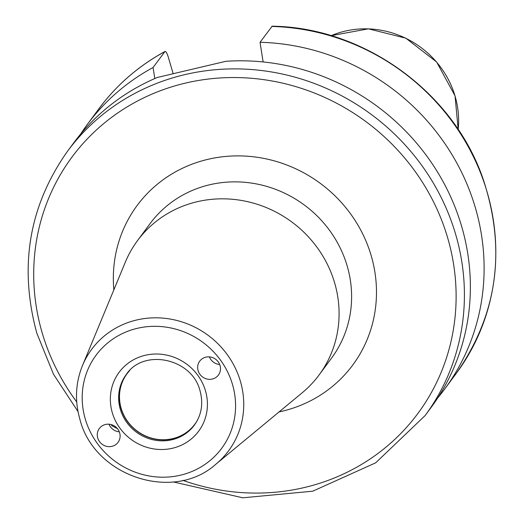 <?xml version="1.0" encoding="UTF-8"?>
<svg xmlns="http://www.w3.org/2000/svg" width="524" height="524" viewBox="0 0 524 524"><rect width="100%" height="100%" fill="white"/><g stroke="black" fill="none" stroke-linecap="round" stroke-linejoin="round"><path stroke-width="0.79" d="M194.705 424.65A42.424 40.112 -143.5 0 1 153.925 438.909A42.424 40.112 -143.5 0 1 120.998 408.399A42.424 40.112 36.5 0 1 126.474 374.241M129.683 370.566A42.261 39.962 36.5 0 0 126.959 373.848A42.261 39.962 36.5 0 0 121.168 408.34A42.261 39.962 -143.5 0 0 154.259 438.804A42.261 39.962 -143.5 0 0 194.941 424.073A42.261 39.962 -143.5 0 0 197.279 420.503M117.448 428.652L111.841 425.717L111.18 424.591M219.694 364.514A11.646 11.011 36.5 0 1 209.377 356.89M218.587 374.817A11.646 11.011 36.5 0 1 218.442 375.02A11.646 11.011 36.5 0 1 202.637 377.031A11.646 11.011 36.5 0 1 199.559 361.377A11.646 11.011 36.5 0 1 199.703 361.174A11.646 11.011 36.5 0 1 215.508 359.163A11.646 11.011 36.5 0 1 218.587 374.817M111.913 446.35A11.646 11.011 -143.5 0 0 118.064 442.335A11.646 11.011 -143.5 0 0 117.972 429.353A11.646 11.011 -143.5 0 0 105.475 424.473A11.646 11.011 -143.5 0 0 99.331 428.494A11.646 11.011 -143.5 0 0 99.416 441.477A11.646 11.011 -143.5 0 0 111.913 446.35M125.354 262.118A112.935 106.785 36.5 0 1 137.452 240.706A112.935 106.785 36.5 0 1 246.162 201.347A112.935 106.785 36.5 0 1 334.6 282.744A112.935 106.785 -143.5 0 1 319.123 374.922A112.935 106.785 -143.5 0 1 302.21 392.777L215.927 464.159A85.216 80.572 36.5 0 0 240.359 381.138A85.216 80.572 36.5 0 0 164.051 318.225A85.216 80.572 36.5 0 0 82.478 365.569L125.354 262.118M67.445 151.351L73.412 143.275A222.34 210.229 36.5 0 1 157.344 77.46L225.877 61.295A222.34 210.229 36.5 0 1 461.546 226.027A222.34 210.229 36.5 0 1 431.075 407.502L425.108 415.578A222.34 210.229 36.5 0 0 455.579 234.104A222.34 210.229 36.5 0 0 281.473 73.851A222.34 210.229 36.5 0 0 67.445 151.351C28.951 206.024 18.753 266.657 36.844 333.244L53.494 374.254L78.004 411.536M173.156 73.655L168.158 56.69C166.842 52.61 165.708 50.939 164.772 51.673A222.34 210.229 -143.5 0 0 98.853 108.835C116.583 84.953 138.631 65.841 164.981 51.483L153.073 67.511L154.796 78.554M437.671 398.004A222.34 210.229 -143.5 0 0 444.811 388.906A222.34 210.229 -143.5 0 0 458.028 165.276A222.34 210.229 -143.5 0 0 260.048 42.28L263.12 61.95M153.073 67.511A222.34 210.229 -143.5 0 0 87.148 124.673A222.34 210.229 -143.5 0 0 80.552 134.177M271.746 26.442A222.34 210.229 -143.5 0 1 469.727 149.438A222.34 210.229 -143.5 0 1 456.515 373.068C497.924 313.607 506.597 248.35 482.532 177.309C452.238 91.15 363.381 27.314 272.185 26.2L260.048 42.28M119.315 431.828A11.646 11.011 36.5 0 1 108.999 424.211M120.317 409.323A42.424 40.112 36.5 0 1 126.133 374.699C143.425 348.008 192.229 358.278 200.057 390.917C203.469 403.539 201.57 414.942 194.371 425.115A42.424 40.112 -143.5 0 1 153.532 439.898A42.424 40.112 -143.5 0 1 120.317 409.323M85.294 419.108A78.174 73.917 36.5 0 1 137.275 328.332A78.174 73.917 36.5 0 1 232.479 384.4A78.174 73.917 36.5 0 1 180.492 475.183A78.174 73.917 36.5 0 1 85.294 419.108M112.306 412.742A49.479 46.787 36.5 0 1 145.207 355.285A49.479 46.787 36.5 0 1 205.46 390.773A49.479 46.787 -143.5 0 1 172.56 448.23A49.479 46.787 -143.5 0 1 112.306 412.742M319.123 374.922L331.646 357.964A112.935 106.785 -143.5 0 0 347.124 265.786A112.935 106.785 -143.5 0 0 258.692 184.383A112.935 106.785 -143.5 0 0 149.982 223.748L137.452 240.706M279.069 411.923A134.111 126.801 -143.5 0 0 371.156 255.542A134.111 126.801 -143.5 0 0 220.427 157.036A134.111 126.801 -143.5 0 0 113.852 289.864M76.72 401.96A215.279 203.554 36.5 0 1 42.254 333.1A215.279 203.554 36.5 0 1 185.398 83.113A215.279 203.554 36.5 0 1 447.568 237.523A215.279 203.554 36.5 0 1 393.308 440.756A215.279 203.554 36.5 0 1 182.83 480.351M458.192 129.526L455.042 95.859L436.63 61.996L405.864 38.193L368.411 28.833L331.148 35.671A90.436 85.51 36.5 0 1 455.042 96.036A90.436 85.51 36.5 0 1 458.186 129.526M215.927 464.159C173.3 502.66 94.104 476.329 79.884 419.252C74.631 400.801 75.495 382.906 82.478 365.569M456.515 373.068L444.811 388.906M98.853 108.835L87.148 124.673M173.3 481.936L242.809 497.8L312.717 491.204L375.695 462.816L425.108 415.578"/></g></svg>
